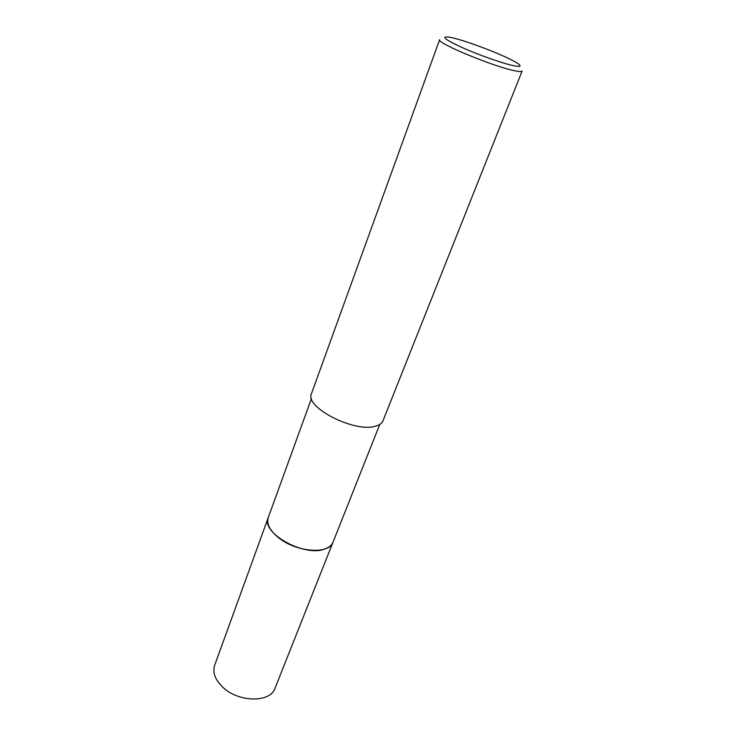<?xml version="1.0" encoding="UTF-8"?>
<svg xmlns="http://www.w3.org/2000/svg" width="736" height="736" viewBox="0 0 736 736"><rect width="100%" height="100%" fill="white"/><g stroke="black" fill="none" stroke-linecap="round" stroke-linejoin="round"><path stroke-width="1.1" d="M333.141 541.834L333.04 542.128C331.835 545.082 329.268 547.308 325.33 548.798C305.09 557.759 260.498 532.974 268.272 517.518L311.466 398.48M333.114 541.917C331.954 544.98 329.36 547.271 325.33 548.808C304.952 557.824 260.13 532.717 268.346 517.316M522.137 71.033C521.824 71.751 519.69 71.732 515.743 70.969C495.742 67.519 435.602 42.706 439.631 39.689L311.475 393.64C304.198 406.971 354.209 432.86 375.259 426.245C379.353 425.187 381.92 423.375 382.978 420.799L522.137 71.033M451.628 37.637C467.231 40.931 505.908 55.881 516.727 62.818C521.916 66.111 521.07 67.114 514.197 65.826C503.783 63.756 479.614 55.32 462.622 47.757C444.921 39.597 440.422 36.055 449.135 37.14L451.628 37.637M268.272 517.528C266.414 523.535 269.588 530.049 277.785 537.078C295.256 552.184 329.332 554.953 333.04 542.128L275.006 688.243C270.406 703.064 237.93 702.521 222.318 686.762C214.986 679.438 212.428 672.281 214.654 665.307L268.382 517.233M333.031 542.119L379.767 424.424"/></g></svg>
